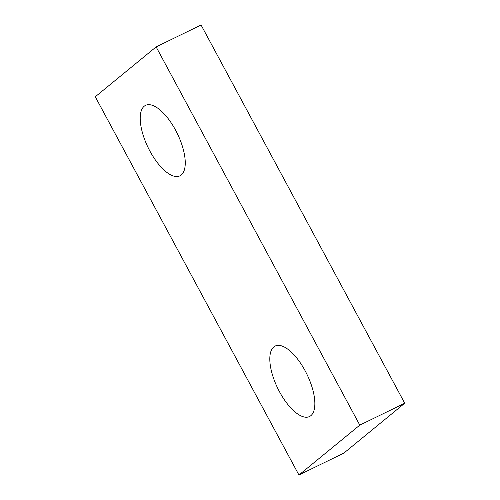 <?xml version="1.0" encoding="UTF-8"?>
<svg xmlns="http://www.w3.org/2000/svg" width="500" height="500" viewBox="0 0 500 500"><rect width="100%" height="100%" fill="white"/><g stroke="black" fill="none" stroke-linecap="round" stroke-linejoin="round"><path stroke-width="0.75" d="M149.919 151.106A39.206 16.194 64 0 1 145.556 105.363A39.206 16.194 64 0 1 177.294 133.512A39.206 16.194 64 0 1 179.906 175.85A39.206 16.194 64 0 1 149.919 151.106M279.519 391.794A39.206 16.194 64 0 1 275.156 346.05A39.206 16.194 64 0 1 306.887 374.2A39.206 16.194 64 0 1 309.506 416.538A39.206 16.194 64 0 1 279.519 391.794M298.931 475L95.275 96.775L156.131 46.9L359.787 425.125L298.931 475L343.869 453.1L404.725 403.225L359.787 425.125M156.131 46.9L201.069 25L404.725 403.225"/></g></svg>
